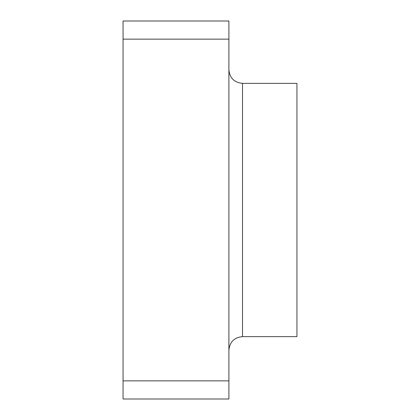 <?xml version="1.0" encoding="UTF-8"?>
<svg xmlns="http://www.w3.org/2000/svg" width="420" height="420" viewBox="0 0 420 420"><rect width="100%" height="100%" fill="white"/><g stroke="black" fill="none" stroke-linecap="round" stroke-linejoin="round"><path stroke-width="0.63" d="M228.9 399L228.9 380.856L123.06 380.856L123.06 399L228.9 399M123.06 39.144L228.9 39.144L228.9 21L123.06 21L123.06 380.856M228.9 39.144L228.9 380.856M242.508 336.63L296.94 336.63L296.94 83.37L242.508 83.37L242.508 336.63C234.245 337.433 229.709 341.969 228.9 350.238M242.508 83.37C234.245 82.567 229.709 78.031 228.9 69.762"/></g></svg>
